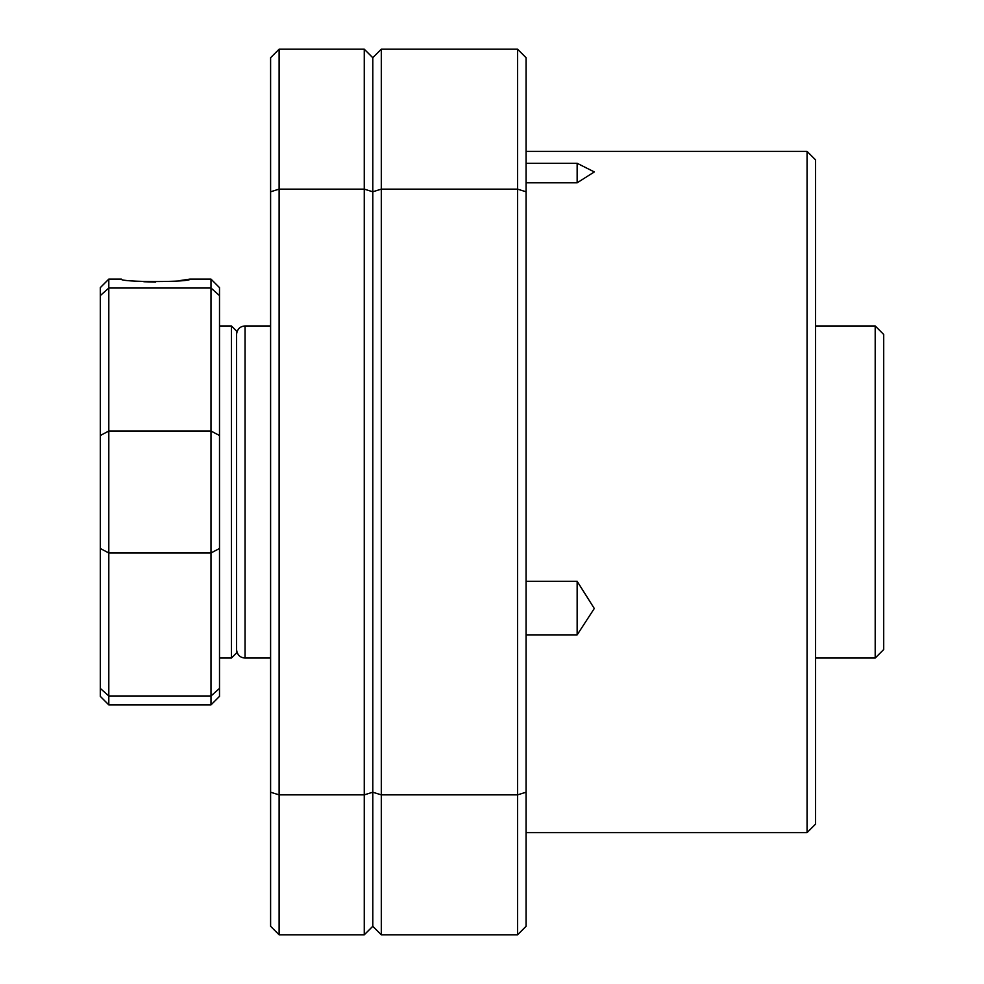 <?xml version="1.0" encoding="UTF-8"?>
<svg xmlns="http://www.w3.org/2000/svg" width="984" height="984" viewBox="0 0 984 984"><rect width="100%" height="100%" fill="white"/><g stroke="black" fill="none" stroke-linecap="round" stroke-linejoin="round"><path stroke-width="1.48" d="M807.064 151.388L815.588 159.9L815.588 824.1L807.064 832.612L807.064 151.388L526.059 151.388M526.059 163.295L577.153 163.295L594.299 171.929L577.153 182.803L526.059 182.803M577.153 163.295L577.153 182.803M526.059 581.31L577.153 581.31L577.153 634.877L526.059 634.877M577.153 581.31L594.299 608.493L577.153 634.877M807.064 832.612L526.059 832.612M364.264 934.8L364.264 189.137L279.112 189.137L279.112 934.8L364.264 934.8L372.788 926.288L372.788 57.712L381.3 49.2L517.547 49.2L526.059 57.712L526.059 926.288L517.547 934.8L381.3 934.8L372.788 926.288L372.788 792.218L381.3 794.863L517.547 794.863L517.547 189.137L381.3 189.137L381.3 934.8M517.547 934.8L517.547 794.863L526.059 792.218M381.3 49.2L381.3 189.137L372.788 191.782L372.788 792.218L364.264 794.863L279.112 794.863L270.6 792.218L270.6 57.712L279.112 49.2L364.264 49.2L372.788 57.712L372.788 191.782L364.264 189.137L364.264 49.2M526.059 191.782L517.547 189.137L517.547 49.2M279.112 934.8L270.6 926.288L270.6 792.218M279.112 49.2L279.112 189.137L270.6 191.782M875.194 325.95L883.706 334.462L883.706 649.538L875.194 658.05L875.194 325.95L815.588 325.95M189.887 279.112C192.114 282.346 119.175 282.346 121.401 279.112L108.806 279.112L108.806 431.029L210.994 431.029L210.994 279.112L189.887 279.112L179.851 280.6M236.541 652.946L231.424 658.05L231.424 325.95L236.541 331.054L236.541 652.946M210.994 279.112L219.506 287.635L219.506 295.594L210.994 288.029L108.806 288.029L100.294 295.594L100.294 287.635L108.806 279.112M100.294 435.518L108.806 431.029L108.806 704.888L100.294 696.364L100.294 295.594M108.806 704.888L210.994 704.888L210.994 695.971L108.806 695.971L100.294 688.406M219.506 325.95L231.424 325.95M219.506 658.05L231.424 658.05M219.506 295.594L219.506 696.364L210.994 704.888M219.506 688.406L210.994 695.971L210.994 552.971L108.806 552.971L100.294 548.482M219.506 548.482L210.994 552.971L210.994 431.029L219.506 435.518M143.824 281.731L155.644 282.101M270.6 325.95L245.053 325.95L245.053 658.05C239.973 657.644 237.144 654.803 236.541 649.538M875.194 658.05L815.588 658.05M270.6 658.05L245.053 658.05M245.053 325.95C239.973 326.356 237.144 329.197 236.541 334.462"/></g></svg>
